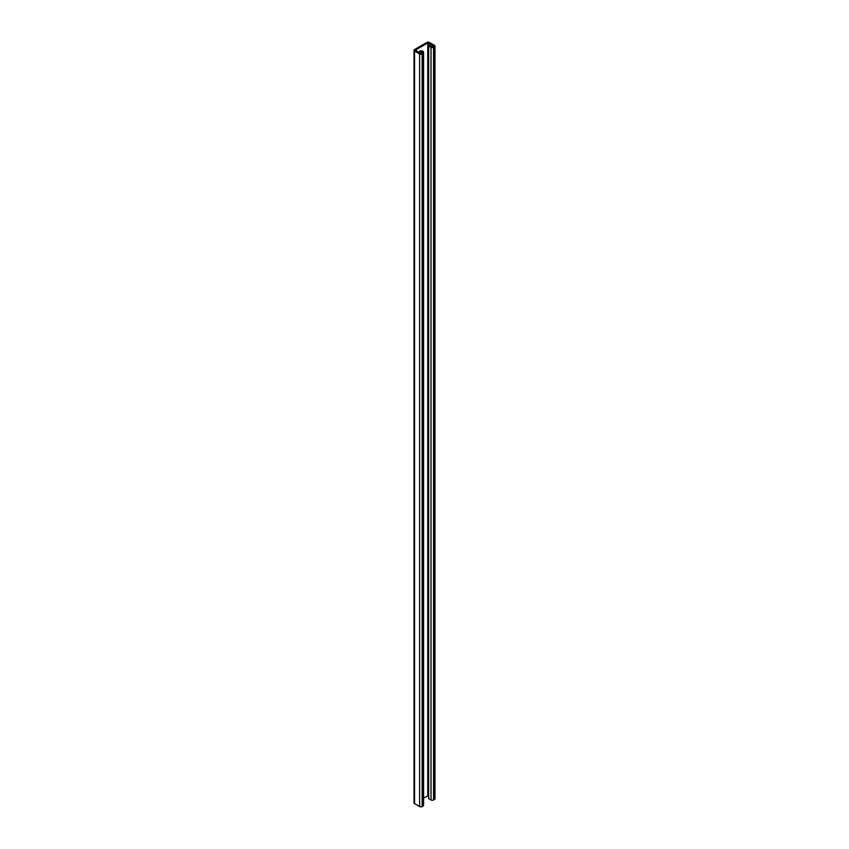 <?xml version="1.0" encoding="UTF-8"?>
<svg xmlns="http://www.w3.org/2000/svg" width="849" height="849" viewBox="0 0 849 849"><rect width="100%" height="100%" fill="white"/><g stroke="black" fill="none" stroke-linecap="round" stroke-linejoin="round"><path stroke-width="1.27" d="M434.985 46.111L434.985 798.707A1.794 1.04 180 0 1 434.455 799.44L433.552 799.96A1.794 1.04 180 0 1 431.016 799.96L428.66 798.601L428.66 46.005L431.016 47.364A1.794 1.04 0 0 0 433.552 47.364L434.455 46.844A1.794 1.04 0 0 0 434.985 46.111A1.794 1.04 0 0 0 434.455 45.379L429.392 42.45A1.794 1.04 0 0 0 426.856 42.45L414.545 49.56A1.794 1.04 0 0 0 414.015 50.293A1.794 1.04 0 0 0 414.545 51.025L419.608 53.943A1.794 1.04 0 0 0 422.144 53.943L423.057 53.423A1.794 1.04 0 0 0 423.577 52.691A1.794 1.04 0 0 0 423.057 51.959L420.701 50.6L419.788 51.12L419.788 53.009M428.66 46.005L429.573 45.485L431.918 46.844L433.701 46.111L427.758 42.97L415.448 50.08L420.52 53.423L422.293 52.691L419.788 51.12M421.794 51.237A2.685 1.549 -60 0 1 422.951 51.205A2.685 1.549 -60 0 1 423.502 52.405M423.577 797.986L428.66 795.683M422.42 51.078A2.685 1.549 -60 0 1 422.59 51.693M414.545 51.025L414.545 803.621A1.794 1.04 180 0 1 414.015 802.889L414.015 50.293M414.545 803.621L419.608 806.55A1.794 1.04 180 0 0 422.144 806.55L423.057 806.03A1.794 1.04 180 0 0 423.577 805.298L423.577 52.691M427.758 42.97L427.758 795.577M428.48 42.97L428.48 795.577M431.016 47.364L431.016 799.96M433.552 47.364L433.552 799.96M434.455 46.844L434.455 799.44M419.608 53.943L419.608 806.55M422.144 53.943L422.144 806.55M423.057 53.423L423.057 806.03"/></g></svg>
